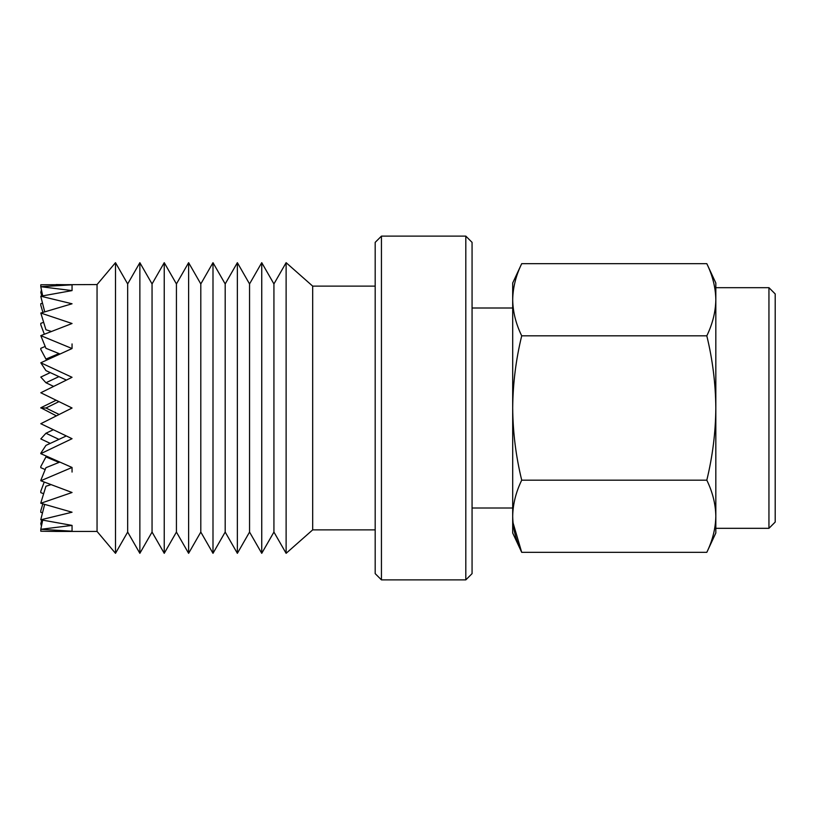 <?xml version="1.0" encoding="UTF-8"?>
<svg xmlns="http://www.w3.org/2000/svg" width="816" height="816" viewBox="0 0 816 816"><rect width="100%" height="100%" fill="white"/><g stroke="black" fill="none" stroke-linecap="round" stroke-linejoin="round"><path stroke-width="1.22" d="M768.947 287.681L775.2 293.933L775.2 522.067L768.947 528.319L768.947 287.681L715.826 287.681L715.826 299.747C715.622 287.63 712.623 275.604 706.809 263.66L521.71 263.66C515.916 275.594 512.907 287.62 512.693 299.747C512.887 311.855 515.896 323.881 521.71 335.825C515.906 359.632 512.897 383.693 512.693 408C512.887 432.205 515.896 456.256 521.71 480.175C515.916 492.109 512.907 504.135 512.693 516.253C512.887 528.37 515.896 540.396 521.71 552.34L513.009 522.679M768.947 528.319L715.826 528.319L715.826 516.253C715.622 504.145 712.623 492.119 706.809 480.175L521.71 480.175M97.053 531.44L97.053 284.56L115.495 262.681L115.495 553.319L97.053 531.44L56.151 531.44L72.053 531.196L40.8 529.298L72.053 525.402L40.8 519.792L72.053 512.224L40.8 503.268L72.053 492.497L40.8 480.746L72.053 467.466L40.8 453.665L72.053 438.702L40.8 423.708L72.053 408L40.8 392.761L72.053 377.298L40.8 362.783L72.053 348.534L72.053 343.934M115.495 553.319L127.673 532.063L127.673 283.937L115.495 262.681M127.673 532.063L139.862 553.319L139.862 262.681L127.673 283.937M139.862 553.319L152.051 532.063L152.051 283.937L139.862 262.681M152.051 532.063L164.24 553.319L164.24 262.681L152.051 283.937M164.24 553.319L176.429 532.063L176.429 283.937L164.24 262.681M176.429 532.063L188.618 553.319L188.618 262.681L176.429 283.937M188.618 553.319L200.807 532.063L200.807 283.937L188.618 262.681M200.807 532.063L212.996 553.319L212.996 262.681L200.807 283.937M212.996 553.319L225.185 532.063L225.185 283.937L212.996 262.681M225.185 532.063L237.364 553.319L237.364 262.681L225.185 283.937M237.364 553.319L249.553 532.063L249.553 283.937L237.364 262.681M249.553 532.063L261.742 553.319L261.742 262.681L249.553 283.937M261.742 553.319L273.931 532.063L273.931 283.937L261.742 262.681M273.931 532.063L286.12 553.319L286.12 262.681L273.931 283.937M375.187 529.88L312.681 529.88L312.681 286.12L286.12 262.681M312.681 529.88L286.12 553.319M375.187 286.12L312.681 286.12M375.187 573.628L375.187 242.372L381.439 236.12L381.439 579.88L375.187 573.628M465.814 236.12L472.066 242.372L472.066 573.628L465.814 579.88L465.814 236.12L381.439 236.12M465.814 579.88L381.439 579.88M512.693 307.999L472.066 307.999M512.693 508.001L472.066 508.001M72.053 472.066L72.053 467.466M58.966 462.417L45.941 456.929L47.002 456.47M58.966 439.385L45.941 433.255L53.285 429.757M58.966 414.375L45.941 408L58.966 401.625M53.285 386.243L45.941 382.745L58.966 376.615M47.002 359.53L45.941 359.071L58.966 353.583M97.053 284.56L40.8 284.784L40.8 286.702L72.053 284.804L56.151 284.56M72.053 348.534L40.8 335.631L72.053 323.503L40.8 313.038L72.053 303.776L40.8 296.208L72.053 290.598L40.8 286.702M40.8 529.298L40.8 531.216L56.151 531.44M41.779 519.996L40.8 523.607L41.29 525.545M42.85 503.9L40.8 510.632L40.8 512.356L42.289 512.744M44.217 482.103L40.8 491.212L40.8 492.67L43.483 493.629M45.941 456.929L40.8 466.558L40.8 467.68L45.135 469.537M45.941 433.255L40.8 438.926L50.276 443.404M56.151 400.248L40.8 407.765L56.151 415.752M50.276 372.596L40.8 377.074L45.941 382.745M45.135 346.463L40.8 348.32L40.8 349.442L45.941 359.071M43.483 322.371L40.8 323.33L40.8 324.788L44.217 333.897M42.289 303.256L40.8 303.644L40.8 305.368L42.85 312.1M41.29 290.455L40.8 292.393L41.779 296.004M40.8 362.783L45.941 370.607L66.29 380.032M40.8 335.631L45.941 348.299L59.701 353.879M40.8 313.038L45.941 329.746L50.888 331.316M40.8 296.412L44.645 311.549M40.8 286.793L42.687 295.81M40.8 529.207L42.687 520.19M40.8 519.588L44.645 504.451M40.8 502.962L45.941 486.254L50.888 484.684M40.8 480.369L45.941 467.701L59.701 462.121M40.8 453.217L45.941 445.393L66.29 435.968M706.809 552.34C712.592 540.406 715.601 528.38 715.826 516.253L715.826 533.001L706.809 552.34L521.71 552.34L512.693 533.001L512.693 282.999L521.71 263.66M706.809 480.175C712.623 456.256 715.632 432.205 715.826 408C715.612 383.693 712.603 359.632 706.809 335.825L521.71 335.825M706.809 335.825C712.592 323.891 715.601 311.865 715.826 299.747L715.826 282.999L706.809 263.66M715.826 516.253L715.826 299.747M72.053 284.804L72.053 290.598M40.8 408L45.941 408M72.053 531.196L72.053 525.402"/></g></svg>
